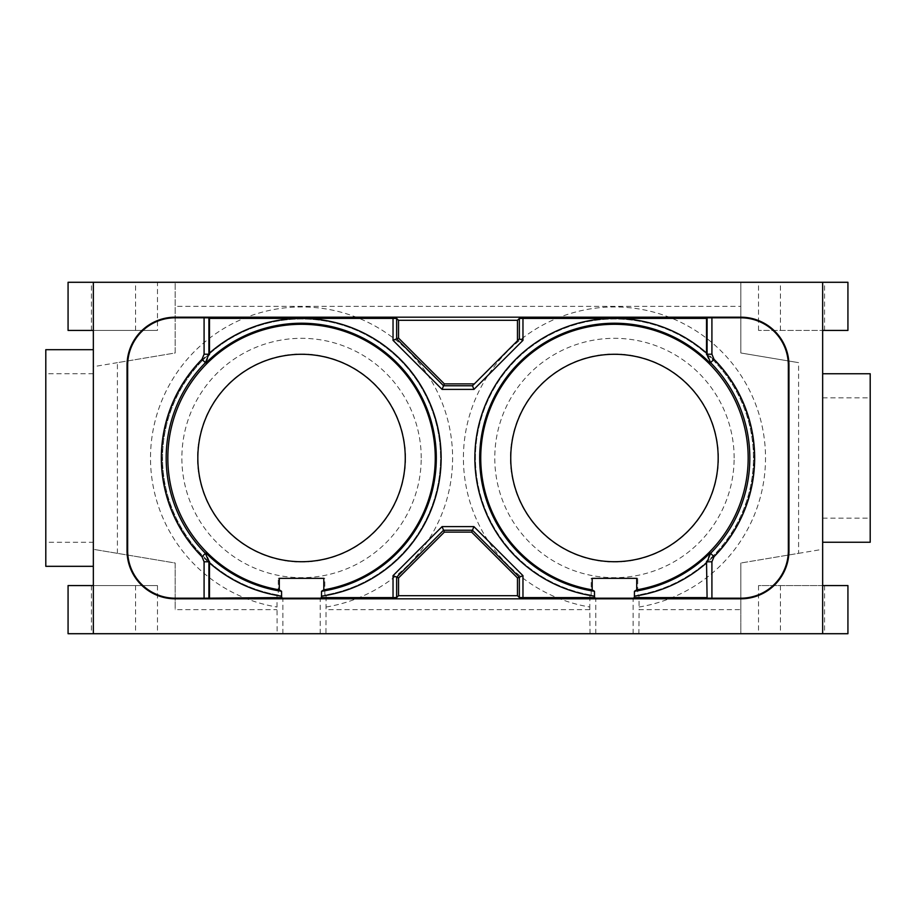 <?xml version="1.0" encoding="UTF-8"?>
<svg xmlns="http://www.w3.org/2000/svg" width="916" height="916" viewBox="0 0 916 916"><rect width="100%" height="100%" fill="white"/><g stroke="black" fill="none" stroke-linecap="round" stroke-linejoin="round"><path stroke-width="0.69" stroke-dasharray="4.58 3.44" d="M93.34 282.288L93.34 366.686L175.174 352.981L175.174 306.356L740.826 306.356L740.826 282.288L175.174 282.288L175.174 306.356M822.66 633.712L822.66 549.314L740.826 563.019L798.592 553.344L798.592 362.656L740.826 352.981L740.826 306.356M822.66 585.576L758.528 585.576L758.528 633.712L740.826 633.712L740.826 563.019L740.826 609.644L639.128 609.644L638.853 633.712L277.147 633.712L276.998 595.537L277.021 594.827L278.281 595.045L278.281 578.351L324.814 578.351L324.814 595.045L326.073 594.827L325.947 633.712M639.128 607.01A151.037 151.037 0 0 0 634.914 308.349A151.037 151.037 0 0 0 463.427 455.87A151.037 151.037 0 0 0 589.778 607.01L589.927 594.827L591.186 595.045A139.003 139.003 0 0 1 498.155 381.858A139.003 139.003 0 0 1 730.75 381.858A139.003 139.003 0 0 1 637.719 595.045L638.979 594.827L639.128 609.644M590.053 633.712L589.778 607.01M589.778 609.644L326.222 609.644M326.21 607.01A151.037 151.037 0 0 0 322.008 308.349A151.037 151.037 0 0 0 150.522 455.87A151.037 151.037 0 0 0 276.872 607.01M93.34 633.712L93.34 549.314L175.174 563.019L175.174 609.644L276.872 609.644M117.408 553.344L117.408 362.656L175.174 352.981L175.174 282.288L68.07 282.288L68.07 330.424L157.472 330.424L157.472 282.288M93.34 585.576L157.472 585.576L157.472 633.712L277.147 633.712M117.408 362.656L93.34 366.686L93.34 549.314L175.174 563.019L175.174 609.644M740.826 609.644L740.826 633.712L638.853 633.712M758.528 633.712L847.93 633.712L847.93 585.576L758.528 585.576M157.472 585.576L68.07 585.576L68.07 633.712L157.472 633.712M278.281 595.045A139.003 139.003 0 0 1 185.25 381.858A139.003 139.003 0 0 1 417.845 381.858A139.003 139.003 0 0 1 324.814 595.045M591.186 595.045L591.186 578.351L637.719 578.351L637.719 595.045M798.592 553.344L822.66 549.314L822.66 330.424L758.528 330.424L847.93 330.424L847.93 282.288L740.826 282.288L740.826 352.981L798.592 362.656M93.34 542.249L93.34 349.683L93.34 566.317L93.34 542.249L45.8 542.249L45.8 566.317L93.34 566.317M822.66 330.424L822.66 282.288M822.66 373.751L822.66 542.249L870.2 542.249L870.2 373.751L822.66 373.751L822.66 542.249M758.528 330.424L758.528 282.288M93.34 330.424L157.472 330.424M822.66 397.83L870.2 397.83M822.66 518.17L870.2 518.17M93.34 373.751L45.8 373.751L45.8 349.683L93.34 349.683M45.8 373.751L45.8 542.249M637.719 578.351L636.712 578.351M592.194 578.351L591.186 578.351M633.105 633.712L633.105 598.194M595.801 633.712L595.801 598.194M320.199 633.712L320.199 598.194M282.895 633.712L282.895 598.194M324.814 578.351L323.806 578.351M279.288 578.351L278.281 578.351M472.461 385.773L519.361 338.874M209.478 561.542L205.997 553.046M205.997 362.954L209.478 354.458M706.522 354.458L710.003 362.954M710.003 553.046L706.522 561.542M589.927 594.827A139.003 139.003 0 0 1 498.396 381.503A139.003 139.003 0 0 1 730.521 381.503A139.003 139.003 0 0 1 638.979 594.827A139.003 139.003 0 0 0 730.521 381.503A139.003 139.003 0 0 0 498.396 381.503A139.003 139.003 0 0 0 589.927 594.827M277.021 594.827A139.003 139.003 0 0 1 185.479 381.503A139.003 139.003 0 0 1 417.604 381.503A139.003 139.003 0 0 1 326.073 594.827A139.003 139.003 0 0 0 417.604 381.503A139.003 139.003 0 0 0 185.479 381.503A139.003 139.003 0 0 0 277.021 594.827M421.223 458A119.675 119.675 0 0 0 241.709 354.355A119.675 119.675 0 0 0 241.709 561.645A119.675 119.675 0 0 0 421.223 458M734.14 458A119.675 119.675 0 0 0 554.615 354.355A119.675 119.675 0 0 0 554.615 561.645A119.675 119.675 0 0 0 734.14 458M135.557 330.424L135.557 282.288M91.44 330.424L91.44 282.288M780.443 330.424L780.443 282.288M824.56 330.424L824.56 282.288M780.443 585.576L780.443 633.712M824.56 585.576L824.56 633.712M135.557 585.576L135.557 633.712M91.44 585.576L91.44 633.712M718.487 458A104.035 104.035 0 0 1 562.435 548.1A104.035 104.035 0 0 1 562.435 367.9A104.035 104.035 0 0 1 718.487 458M405.582 458A104.035 104.035 0 0 1 249.53 548.1A104.035 104.035 0 0 1 249.53 367.9A104.035 104.035 0 0 1 405.582 458M326.085 595.537A139.713 139.713 0 0 0 418.223 381.148A139.713 139.713 0 0 0 184.872 381.148A139.713 139.713 0 0 0 276.998 595.537M639.002 595.537A139.713 139.713 0 0 0 731.128 381.148A139.713 139.713 0 0 0 497.777 381.148A139.713 139.713 0 0 0 589.915 595.537"/><path stroke-width="1.37" d="M393.033 318.402L396.639 318.425L396.639 338.84L393.033 340.34L393.033 318.402L209.478 318.402L209.478 353.084A139.587 139.587 0 0 1 428.322 399.582A139.587 139.587 0 0 1 321.482 596.156L321.482 597.598L393.033 597.598L393.033 575.66L442.073 526.62L473.927 526.62L522.967 575.66L522.967 597.598L594.518 597.598L594.518 596.156A139.587 139.587 0 0 1 487.678 399.582A139.587 139.587 0 0 1 706.522 353.084L706.522 354.458L707.095 354.217L707.095 317.829L711.915 317.806L711.915 354.217L714.011 359.301A140.182 140.182 0 0 1 714.011 556.699L711.915 561.783L711.915 598.194L740.826 598.194A47.517 47.517 0 0 0 788.344 550.665L788.344 365.335A47.517 47.517 0 0 0 740.826 317.806L711.915 317.806M396.639 318.425L398.529 320.314L398.529 338.061L396.639 338.84L443.562 385.773L472.461 385.773L519.361 338.874L519.361 318.425L706.522 318.402L706.522 353.084M204.085 317.806L175.174 317.806A47.517 47.517 0 0 0 127.656 365.335L127.656 550.665A47.517 47.517 0 0 0 175.174 598.194L204.085 598.194L204.085 561.783L201.989 556.699A140.182 140.182 0 0 1 201.989 359.301L204.085 354.217L204.085 317.806L208.905 317.829L208.905 354.217L209.478 354.458L209.478 353.084M93.34 330.424L68.07 330.424L68.07 282.288L93.34 282.288L93.34 633.712L847.93 633.712L847.93 585.576L822.66 585.576M93.34 633.712L68.07 633.712L68.07 585.576L93.34 585.576M93.34 282.288L847.93 282.288L847.93 330.424L822.66 330.424M522.967 597.598L519.361 597.576L517.471 595.686L517.471 577.939L471.648 532.116L472.438 530.227L443.562 530.227L444.352 532.116L471.648 532.116M393.033 575.66L396.639 577.16L396.639 597.576L398.529 595.686L517.471 595.686M396.639 597.576L393.033 597.598M321.482 597.598L320.199 598.194L282.895 598.194L281.613 597.598L204.085 598.194M175.174 598.812L740.826 598.812A48.136 48.136 0 0 0 788.962 550.665L788.962 365.335A48.136 48.136 0 0 0 740.826 317.188L175.174 317.188A48.136 48.136 0 0 0 127.038 365.335L127.038 550.665A48.136 48.136 0 0 0 175.174 598.812L175.174 598.194M711.915 598.194L707.095 598.171L706.522 561.542L707.095 598.171M706.522 597.598L634.387 597.598L633.105 598.194L595.801 598.194L594.518 597.598M519.361 318.425L517.471 320.314L398.529 320.314M706.522 318.402L707.095 317.829M209.478 318.402L208.905 317.829M822.66 633.712L822.66 282.288M822.66 542.249L870.2 542.249L870.2 373.751L822.66 373.751M93.34 349.683L45.8 349.683L45.8 566.317L93.34 566.317M510.75 458A103.714 103.714 0 0 0 614.453 561.714A103.714 103.714 0 0 0 718.167 458A103.714 103.714 0 0 0 614.453 354.286A103.714 103.714 0 0 0 510.75 458M197.833 458A103.714 103.714 0 0 0 301.547 561.714A103.714 103.714 0 0 0 405.25 458A103.714 103.714 0 0 0 301.547 354.286A103.714 103.714 0 0 0 197.833 458M634.387 597.598L634.445 591.278L636.712 589.847L636.712 578.351L592.194 578.351L592.194 589.847L594.461 591.278L594.518 596.156M321.482 596.156L321.539 591.278L323.806 589.847L323.806 578.351L279.288 578.351L279.288 589.847L281.555 591.278L281.613 597.598M323.806 589.847A133.713 133.713 0 0 0 413.437 384.8A133.713 133.713 0 0 0 189.646 384.8A133.713 133.713 0 0 0 279.288 589.847M636.712 589.847A133.713 133.713 0 0 0 726.354 384.8A133.713 133.713 0 0 0 502.563 384.8A133.713 133.713 0 0 0 592.194 589.847M281.613 596.156A139.587 139.587 0 0 1 209.478 562.916L209.478 597.598M209.478 562.916L209.478 561.542L208.905 561.783L208.905 598.171M472.461 385.773L473.961 389.38L442.073 389.38L444.352 383.884L474.351 383.884M398.529 338.061L444.352 383.884M517.471 320.314L517.471 340.752M519.361 338.874L522.967 340.363L473.961 389.38M522.967 575.66L517.471 577.939M398.529 595.686L398.529 577.939L444.352 532.116M442.073 526.62L443.562 530.227L396.639 577.16L398.529 577.939M473.927 526.62L472.438 530.227L519.361 577.16L519.361 597.576M522.967 318.402L522.967 340.363M442.073 389.38L393.033 340.34M740.826 598.812L740.826 598.194M788.962 365.335L788.344 365.335M788.962 550.665L788.344 550.665M740.826 317.188L740.826 317.806M175.174 317.188L175.174 317.806M127.038 550.665L127.656 550.665M127.038 365.335L127.656 365.335M321.539 591.278A134.767 134.767 0 0 0 421.795 397.155A134.767 134.767 0 0 0 205.997 362.954L205.413 362.69A135.373 135.373 0 0 0 205.413 553.31L205.997 553.046A134.767 134.767 0 0 0 281.555 591.278M634.445 591.278A134.767 134.767 0 0 0 710.003 553.046L710.587 553.31A135.373 135.373 0 0 0 710.587 362.69L710.003 362.954A134.767 134.767 0 0 0 494.205 397.155A134.767 134.767 0 0 0 594.461 591.278M706.522 562.916A139.587 139.587 0 0 1 634.387 596.156M201.989 556.699L205.413 553.31L208.905 561.783L204.085 561.783M204.085 354.217L208.905 354.217L205.413 362.69L201.989 359.301M714.011 359.301L710.587 362.69L707.095 354.217L711.915 354.217M711.915 561.783L707.095 561.783L710.587 553.31L714.011 556.699"/></g></svg>
